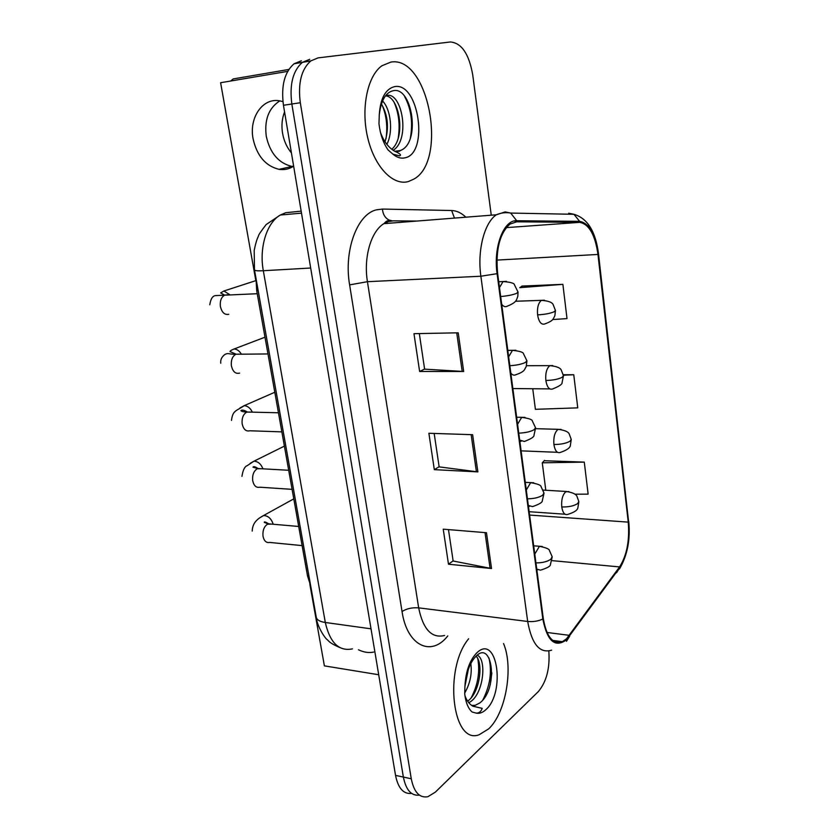 <?xml version="1.0" encoding="UTF-8"?>
<svg xmlns="http://www.w3.org/2000/svg" width="839" height="839" viewBox="0 0 839 839"><rect width="100%" height="100%" fill="white"/><g stroke="black" fill="none" stroke-linecap="round" stroke-linejoin="round"><path stroke-width="1.26" d="M310.671 585.811L307.504 575.858L256.724 290.787L255.968 278.254M488.592 728.923C505.948 713.056 513.709 667.32 503.547 643.565C513.709 667.32 505.948 713.056 488.592 728.923L479.247 734.681L488.592 728.923M408.352 181.56L413.837 179.116C448.047 160.773 428.656 55.332 390.848 62.096L381.965 65.736C367.367 75.888 360.718 108.651 367.734 137.816C374.603 167.066 393.051 185.964 408.352 181.56L413.837 179.116C448.047 160.773 428.656 55.332 390.848 62.096L381.965 65.736C367.367 75.888 360.718 108.651 367.734 137.816C374.603 167.066 393.051 185.964 408.352 181.56M566.493 638.815L562.329 641.678C552.859 644.604 546.525 636.906 543.305 618.584L497.621 273.451C495.513 249.812 499.635 233.357 509.986 224.076L516.761 221.811L579.644 222.345C589.02 224.044 595.134 234.742 597.966 254.448L628.243 522.131C629.732 540.505 626.848 555.439 619.57 566.923L566.493 638.815M566.608 639.717L619.738 567.709C627.184 555.932 630.141 540.631 628.621 521.816L598.375 254.269C595.48 234.081 589.219 223.111 579.613 221.349L516.709 220.73C503.694 219.682 493.185 247.127 497.087 273.671L542.833 619.004C547.206 641.227 555.135 648.138 566.608 639.717M309.717 59.328L302.386 62.359C292.863 70.759 289.35 84.645 291.846 104.015L403.37 777.071C405.982 790.044 411.33 796.064 419.395 795.131C411.33 796.064 405.982 790.044 403.37 777.071L291.846 104.015C289.35 84.645 292.863 70.759 302.386 62.359L309.717 59.328M458.22 332.81L413.963 333.681L419.626 371.467L463.684 371.488L458.22 332.81M419.322 333.576L424.607 369.15L463.684 371.488M424.597 369.055L419.626 371.467M486.473 532.723L443.233 529.168L448.487 564.217L491.528 568.527L486.473 532.723M448.477 529.598L453.144 561.008L491.528 568.527M453.123 560.851L448.487 564.217M472.619 434.696L428.876 433.27L434.319 469.651L477.873 471.896L472.619 434.696M434.172 433.448L439.143 466.872L477.873 471.896M439.122 466.746L434.319 469.651M468.644 638.773C443.391 669.008 452.357 745.609 479.247 734.681C452.357 745.609 443.391 669.008 468.644 638.773M491.255 215.183L472.703 74.713C468.959 53.822 461.523 42.904 450.365 41.971L318.128 57.87L310.829 60.901C301.337 69.322 297.835 83.271 300.31 102.736L411.267 778.77C413.984 792.194 419.5 798.172 427.827 796.735L435.305 792.173L538.302 691.609C546.504 681.824 550.017 668.295 548.832 651.012M574.82 494.202L588.139 494.14L584.28 462.121L544.238 460.726M552.67 319.544L567.007 318.61L562.885 284.348L521.858 286.078M532.755 388.74L535.397 409.317L577.756 407.848L573.761 374.739L563.263 374.718M573.761 374.739L563.357 375.222M584.28 462.121L542.277 462.792L545.801 490.259M542.277 462.792L544.584 460.359M562.885 284.348L519.761 287.651L522.267 286.068M301.39 60.775L294.028 63.795C284.473 72.175 280.95 85.998 283.456 105.274L395.536 775.383C398.158 788.282 403.507 794.281 411.582 793.411M475.346 705.253L479.803 702.956C498.429 688.955 492.703 641.3 477.055 655.249C470.501 661.247 466.463 671.42 464.953 685.799L464.712 693.843C465.708 702.411 468.162 708.462 472.084 711.996L475.975 713.056C478.807 713.36 480.883 711.797 482.215 708.368L472.986 706.218C469.515 704.361 466.83 700.859 464.942 695.699M470.815 663.502C472.179 673.654 470.134 683.523 464.691 693.119M468.33 669.407L464.879 686.575M477.16 655.165C486.63 658.594 484.009 692.206 470.899 701.425L468.823 702.778M476.028 656.14C483.61 662.988 479.824 692.584 467.942 700.922L467.627 701.163M471.686 705.431L475.157 705.305L471.717 705.442M491.853 672.899L490.291 684.54M488.969 658.07C492.136 671.756 490.07 685.767 482.771 700.093M477.79 658.741C480.076 671.756 477.926 684.697 471.319 697.576M394.812 151.293L400.245 150.569C420.884 143.322 412.484 87.969 394.194 90.528C386.076 91.755 381.105 99.883 379.259 114.912L378.976 123.815C380.224 134.271 383.266 142.987 388.09 149.961L392.872 154.124L399.312 155.844C402.877 155.215 397.466 152.341 395.232 151.534C388.856 148.021 383.968 141.76 380.57 132.761M382.553 101.005C390.775 109.112 393.47 131.996 386.842 144.318M381.43 104.015C387.964 115.216 389.16 127.801 385.028 141.781M385.405 95.919L386.894 95.478C401.933 91.776 410.691 139.473 393.187 150.286M385.489 95.887C399.259 96.254 406.296 136.956 391.771 149.258M404.608 96.495C411.173 108.619 413.092 122.536 410.355 138.257M394.278 102.704C398.892 113.559 400.203 125.357 398.2 138.089M382.206 105.242C386.485 115.551 387.754 126.71 386.013 138.729M291.416 152.918C286.844 147.381 283.897 140.816 282.554 133.223C281.327 125.619 281.998 118.509 284.568 111.912M266.278 136.306C270.032 153.159 278.6 163.206 291.972 166.447L293 166.583L291.972 166.447C278.6 163.206 270.032 153.159 266.278 136.306C264.201 119.851 268.711 108.042 279.807 100.89C268.711 108.042 264.201 119.851 266.278 136.306M410.911 136.516L410.995 134.701M230.694 81.016L233.2 78.929L288.826 69.459M282.953 101.687L280.708 101.068C263.31 96.663 248.774 117.261 253.084 138.813C256.923 155.865 265.575 166.038 279.041 169.342C284.285 170.139 289.151 169.079 293.64 166.174M358.473 649.785C363.79 652.322 368.845 653.088 373.649 652.081M309.801 583.902L324.389 665.872L378.704 674.745M287.672 71.378L220.615 82.725L255.832 280.635M308.93 576.015L307.504 575.858M258.181 290.714L256.724 290.787M447.806 635.91L447.449 636.329C430.984 657.084 407.02 645.715 402.038 611.516L349.622 284.882L367.44 281.694L418.661 607.866C423.118 629.439 431.77 638.636 444.618 635.469M349.622 284.882C343.665 250.84 357.068 214.427 376.187 209.886L382.448 209.058L451.644 210.516C456.636 210.683 461.377 212.907 465.855 217.186M416.962 221.045L393.344 220.846L388.384 221.58L383.905 223.656C371.048 231.186 363.381 257.552 367.44 281.694L480.873 276.23C477.15 250.567 484.365 222.629 496.352 214.784L505.141 211.91L510.689 213.064C505.948 212.183 501.177 212.749 496.352 214.784L383.905 223.656L386.129 221.465L389.086 220.08C385.122 218.004 382.909 214.333 382.448 209.058M561.281 641.541L560.777 642.223M566.472 641.269L569.691 636.182M598.522 253.997L628.621 521.816M598.375 254.269L598.511 253.871C595.68 231.491 587.489 218.297 573.939 214.302L568.685 213.221L573.142 214.281M579.613 221.349L573.939 214.302L510.689 213.064L516.709 220.73M616.539 572.722L619.738 567.709M497.087 273.671L480.873 276.23L527.679 621.458C533.258 621.972 538.313 621.154 542.833 619.004M551.611 650.162C539.739 653.749 531.769 644.184 527.679 621.458L418.661 607.866C412.19 607.394 406.653 608.611 402.038 611.516M300.31 102.736L283.456 105.274M411.267 778.77L395.536 775.383M454.486 218.088L451.644 210.516M392.369 220.867L389.086 220.08M597.966 254.448L496.898 260.1M579.644 222.345L506.263 227.631M516.761 221.811L515.052 221.936M569.503 635.364L546.986 632.459M619.57 566.923L552.02 560.63M628.243 522.131L529.608 515.062M471.151 434.654L476.405 471.77M485.026 532.608L490.081 568.318M456.731 332.842L462.205 371.446M301.159 211.145L285.753 212.707L280.32 215.025C266.823 222.587 258.989 247.673 263.32 270.735L325.301 622.475C329.968 642.81 339.019 651.609 352.453 648.872M371.027 628.831L325.301 622.475C320.016 621.668 317.016 620.011 316.303 617.504L316.24 617.126M339.585 647.446C328.563 642.601 328.993 640.996 326.906 639.391C324.903 638.028 317.142 626.471 316.303 617.504L254.49 269.927C254.92 270.756 257.867 271.018 263.32 270.735L310.671 268.019M536.771 569.167L540.547 570.153C547.332 568.013 550.615 566.147 550.405 564.553L552.209 556.991M535.932 562.906C542.372 562.896 547.343 561.669 550.856 559.225L552.167 556.666L549.472 550.615C549.472 549.094 546.116 547.668 539.393 546.325L534.779 554.107M271.542 524.102L267.421 524.218C264.044 526.63 262.565 530.552 262.974 535.974C263.97 540.924 266.204 543.074 269.665 542.434L302.113 545.612M260.1 517.632L263.551 515.545C268.113 515.702 271.333 518.596 273.21 524.249M542.319 546.504L533.677 545.822M568.915 491.57L565.675 491.832C562.539 494.895 561.239 499.939 561.752 506.955C562.759 512.849 564.752 515.335 567.741 514.401C574.348 512.388 577.746 510.07 577.935 507.459L578.847 501.764M561.752 506.955C568.517 507.134 573.813 506.011 577.641 503.61L578.816 501.491L577.127 496.835C576.561 494.349 572.943 492.556 566.273 491.465L543.19 490.102M528.329 505.456L532.566 506.609C539.299 504.26 542.539 502.299 542.309 500.715L543.997 493.29M527.458 498.848C533.961 498.712 539.005 497.527 542.592 495.293L543.955 493.007L541.103 486.767C541.092 485.204 537.61 483.83 530.657 482.666L526.284 490.007M261.139 468.728L257.206 468.77C253.756 471.025 252.245 474.905 252.665 480.422C253.777 485.718 256.178 487.983 259.88 487.207L292.098 489.357M250.158 463.348L253.955 461.198C257.972 461.377 260.971 463.915 262.953 468.823M533.751 482.761L525.277 482.362M519.687 440.108L524.385 441.471C531.056 438.912 534.254 436.846 533.992 435.273L535.565 427.963M518.764 433.144C525.329 432.872 530.447 431.728 534.107 429.725L535.534 427.722L532.408 421.147C532.346 419.563 528.78 418.304 521.69 417.361L517.59 424.261M250.473 412.106L246.76 412.096C243.247 414.193 241.705 418.032 242.135 423.643C243.362 429.316 245.942 431.686 249.886 430.774L281.852 431.875M239.933 408.006L244.149 405.688C247.62 405.887 250.347 408.048 252.361 412.159M524.941 417.371L516.656 417.245M510.804 373.061C512.398 375.075 514.108 375.631 515.922 374.708M509.839 365.72C516.467 365.311 521.659 364.22 525.413 362.448L526.902 360.749L523.567 353.922C523.484 352.286 519.792 351.09 512.482 350.356L508.654 356.795M239.304 354.131L235.874 354.247C232.413 356.271 230.914 360.046 231.365 365.584C232.697 371.593 235.434 374.11 239.587 373.124M515.859 350.251L507.815 350.408M264.988 337.194L234.144 348.961C237.007 349.192 239.398 350.912 241.338 354.11M501.701 304.242C503.337 306.434 505.078 307.147 506.934 306.361M500.673 296.524C507.385 295.957 512.65 294.919 516.478 293.409L518.03 292.024L514.485 284.893C514.38 283.204 510.563 282.103 503.043 281.568L499.488 287.557M227.652 294.804L224.558 295.16C221.286 297.184 219.881 300.865 220.353 306.214C221.706 312.37 224.506 315.065 228.753 314.31M506.504 281.359L498.723 281.768M255.885 280.625L223.908 290.997L229.834 294.709M560.966 429.358L557.904 429.495C554.694 432.337 553.362 437.339 553.897 444.492C554.999 450.826 557.148 453.469 560.326 452.42C566.891 450.207 570.247 447.785 570.405 445.173L571.244 439.594M553.897 444.492C560.725 444.502 566.084 443.412 569.996 441.23L571.223 439.353L569.429 434.539C568.832 431.98 565.077 430.25 558.197 429.327L535.618 428.677M552.796 365.584L549.912 365.636C546.65 368.258 545.287 373.208 545.843 380.487C547.059 387.293 549.356 390.104 552.744 388.918C559.309 386.255 562.413 384.168 562.057 382.678L563.451 375.893M545.843 380.487C552.723 380.319 558.166 379.259 562.151 377.309L563.43 375.694L561.448 370.544C560.756 367.975 556.918 366.349 549.912 365.636L526.493 365.699M544.396 300.194L541.428 300.352C538.292 302.942 537.012 307.777 537.579 314.866C538.848 321.956 541.239 324.997 544.742 323.98M537.579 314.866C544.532 314.51 550.048 313.482 554.118 311.783L555.439 310.44L553.331 305.071C552.597 302.439 548.622 300.865 541.428 300.352L515.45 301.253M475.975 713.056C479.237 713.874 482.509 712.772 485.781 709.752C505.686 692.657 497.433 634.001 477.36 652.333C470.008 659.475 465.876 670.623 464.953 685.799M392.872 154.124C396.878 157.522 400.885 158.76 404.88 157.847C429.159 153.694 418.997 81.467 394.445 86.658C385.426 89.049 380.371 98.467 379.259 114.912M562.329 641.678L552.712 640.409M619.497 568.947C627.436 555.313 630.519 539.414 628.726 521.26M310.829 60.901L294.028 63.795M254.49 269.927L254.196 250.462C256.241 240.122 257.814 237.626 258.422 236.137C258.339 235.182 260.919 231.323 266.162 224.548L280.32 215.025L301.495 213.148M536.845 569.786L537.516 569.849M252.203 531.077C252.518 521.407 259.461 517.915 263.551 515.545L293.786 498.869M268.742 523.861C265.512 521.9 264.044 521.438 264.348 522.466L268.323 523.819L298.705 526.473M529.157 511.706L565.014 514.213M528.455 506.337L529.367 506.399M241.947 476.342C242.922 470.071 244.694 466.505 247.243 465.635L253.955 461.198L284.39 446.128M258.213 468.561C255.119 466.641 253.378 466.18 252.99 467.187L257.751 468.54L288.689 470.27M519.844 441.304L521.029 441.345M231.459 420.402C232.885 410.114 235.885 411.383 244.149 405.688L274.793 392.253M247.379 412.033C244.128 410.082 241.978 409.621 240.919 410.659C241.611 411.488 243.614 411.939 246.939 412.022L278.454 412.778M526.923 360.948L526.231 366.496L524.627 369.464C523.725 371.299 520.841 373.03 515.995 374.655M267.966 353.943L235.874 354.247C227.977 354.373 228.617 352.527 224.768 354.551C221.674 356.953 220.332 359.847 220.741 363.224M234.144 348.961C231.302 350.104 229.938 350.985 230.033 351.604L236.116 354.163M518.051 292.171L517.778 296.45C516.352 299.649 517.359 302.092 507.396 306.12M257.237 293.713L215.707 295.59C212.697 295.727 210.725 298.789 209.781 304.767M223.908 290.997L220.657 292.905L224.758 295.15M521.103 450.858L557.474 452.305M512.86 388.562L549.786 388.897M555.46 310.598L554.873 315.695L553.404 318.568C552.586 320.383 549.776 322.145 544.972 323.854M475.126 705.305L472.986 706.218M400.245 150.569L399.479 151.261L395.232 151.534M293.619 166.08L279.041 169.342"/></g></svg>
